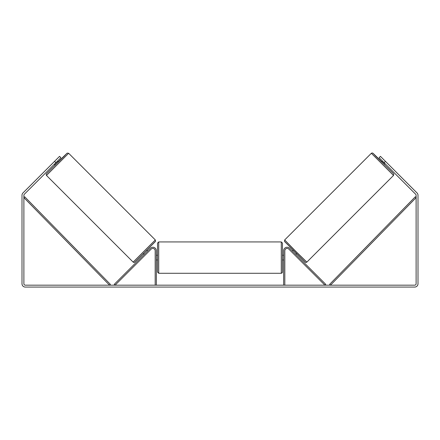<?xml version="1.0" encoding="UTF-8"?>
<svg xmlns="http://www.w3.org/2000/svg" width="440" height="440" viewBox="0 0 440 440"><rect width="100%" height="100%" fill="white"/><g stroke="black" fill="none" stroke-linecap="round" stroke-linejoin="round"><path stroke-width="0.66" d="M284.823 285.18L284.823 250.767A2.36 2.36 0 0 1 288.844 249.101L324.929 285.18L325.76 284.35L289.68 248.27A3.537 3.537 0 0 0 283.641 250.767L283.641 285.18M393.52 175.445L306.856 262.108L295.631 251.169L284.686 239.943L371.349 153.28L393.52 175.445L393.844 174.378L393.19 173.377L375.925 156.371L373.016 153.28L381.728 161.733L373.027 153.263L372.196 152.933L371.349 153.28M384.934 165.198L381.601 161.86L382.443 161.024M383.878 159.791L387.002 162.916M382.916 161.496L385.297 163.878M292.435 251.026L293.145 250.322M295.768 254.359L296.478 253.655M294.459 254.716L291.605 251.862M292.914 251.504L295.295 253.886M294.938 255.195L294.448 254.733M385.11 164.065L382.729 161.689M55.891 162.69L54.56 161.354L59.56 156.354L60.891 157.691L24.299 194.282A1.413 1.413 0 0 0 23.887 195.278L23.887 283.767A1.413 1.413 0 0 0 25.3 285.18L414.7 285.18A1.413 1.413 0 0 0 416.114 283.767L416.114 195.278A1.413 1.413 0 0 0 415.701 194.282L379.11 157.691L380.441 156.354L385.44 161.354L384.109 162.69M54.56 161.354L22.968 192.946A3.3 3.3 0 0 0 22 195.278L22 283.767A3.3 3.3 0 0 0 25.3 287.067L414.7 287.067A3.3 3.3 0 0 0 418 283.767L418 195.278A3.3 3.3 0 0 0 417.032 192.946L385.44 161.354M155.177 285.18L155.177 250.767A2.36 2.36 0 0 0 151.156 249.101L115.071 285.18L114.241 284.35L150.321 248.27A3.537 3.537 0 0 1 156.36 250.767L156.36 285.18M157.537 257.603L157.537 243.106L158.714 241.929L158.714 273.279L157.537 272.102L157.537 257.603M281.287 241.929L282.464 243.106L282.464 272.102C282.414 272.673 282.018 273.064 281.287 273.279L281.287 241.929L158.714 241.929M283.641 259.287L283.641 255.921M156.36 255.921L156.36 259.287M155.315 239.943L68.651 153.28L46.481 175.445L133.144 262.108L155.315 239.943L155.535 241.313L134.607 262.279C134.475 262.598 133.991 262.543 133.144 262.108M54.225 164.357L55.066 165.198L56.755 163.548L58.399 161.86L57.558 161.024M57.085 161.496L54.703 163.878M56.122 159.791L52.998 162.916M145.062 255.195L148.396 251.862M147.565 251.026L146.856 250.322M144.232 254.359L143.523 253.655M147.087 251.504L144.705 253.886M54.89 164.065L57.272 161.689M23.887 197.637L109.527 285.18L110.368 284.356L24.728 196.812L23.887 197.637M416.114 197.637L330.473 285.18L329.632 284.356L415.272 196.812L416.114 197.637M284.686 241.61L305.19 262.108M46.481 175.445L46.134 174.603L46.47 173.767L64.075 156.371L66.985 153.28L58.273 161.733L67.188 153.109L68.651 153.28M155.315 241.61L134.811 262.108M306.856 262.108C306.009 262.543 305.525 262.598 305.393 262.279L284.466 241.313L284.686 239.943M282.464 255.244L283.641 255.244M283.641 259.963L282.464 259.963M281.287 273.279L158.714 273.279M157.537 255.244L156.36 255.244M157.537 259.963L156.36 259.963"/></g></svg>
